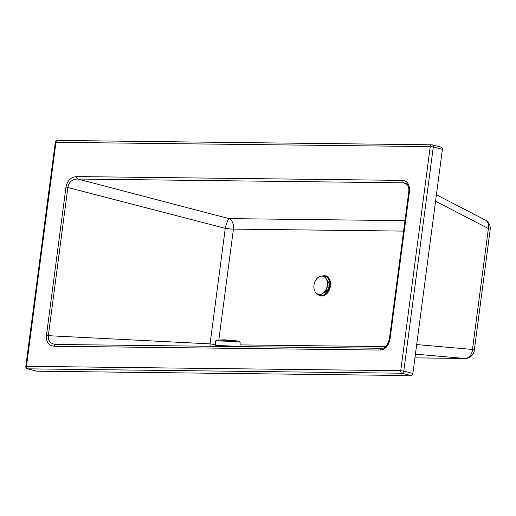 <?xml version="1.0" encoding="UTF-8"?>
<svg xmlns="http://www.w3.org/2000/svg" width="516" height="516" viewBox="0 0 516 516"><rect width="100%" height="100%" fill="white"/><g stroke="black" fill="none" stroke-linecap="round" stroke-linejoin="round"><path stroke-width="0.77" d="M404.97 220.667L229.052 218.61A9.282 1.542 -75.3 0 0 225.266 228.356L210.057 343.875A9.282 1.767 -87.1 0 0 210.044 346.268M55.818 344.462L55.612 344.456C50.413 343.759 47.988 340.863 48.33 335.768L67.886 187.185C68.944 181.948 72.221 179.226 77.71 179.026L403.783 182.838A2.167 1.509 -89.3 0 1 402.764 180.387L76.691 176.575A2.167 1.509 90.7 0 0 77.71 179.026L229.052 218.61A9.282 6.469 -89.3 0 1 233.425 229.117L403.596 231.11M442.393 149.35A2.167 1.529 -75.5 0 0 441.386 147.234L432.279 144.873A2.167 1.529 -75.5 0 0 432.015 144.841A2.167 1.509 -89.3 0 0 431.757 144.803A2.167 1.509 -89.3 0 0 430.247 146.583L400.745 370.701L26.464 366.321A2.167 1.509 90.7 0 0 27.664 368.837L401.945 373.216A2.167 1.509 -89.3 0 1 400.745 370.701L403.783 371.101L433.285 146.989L430.247 146.583L55.302 142.306L25.8 366.418L26.464 366.321L55.973 142.203A2.167 1.509 90.7 0 1 57.476 140.423L431.757 144.803A2.167 2.167 0 0 1 432.279 144.873A2.167 1.529 -75.5 0 1 433.285 146.989L442.393 149.35L412.89 373.461L403.783 371.101A2.167 1.529 -75.5 0 1 401.945 373.216L411.052 375.577A2.167 1.529 -75.5 0 0 412.89 373.461M25.8 366.418A2.167 2.167 0 0 0 27.406 368.798L36.513 371.159A2.167 1.529 -75.5 0 0 36.771 371.197L411.052 375.577M382.001 348.281A2.167 1.509 90.7 0 0 381.937 348.281C384.994 348.648 387.477 345.585 389.38 339.077L408.775 191.765L409.44 191.662C409.852 184.87 407.627 181.11 402.764 180.387M407.395 184.709L403.783 182.838L405.853 183.348C408.233 185.025 409.207 187.83 408.775 191.765M76.691 176.575C70.911 177.085 67.344 180.561 65.984 187.011L225.266 228.356A9.282 1.129 7.5 0 0 233.425 229.117L218.829 339.986M389.38 339.077L390.051 338.973L409.44 191.662M65.984 187.011L46.421 335.587L210.057 343.875A9.282 1.129 -172.5 0 0 215.269 344.495M46.421 335.587C46.085 342.05 48.73 345.597 54.354 346.242A2.167 1.509 -89.3 0 1 55.857 344.462L381.937 348.281A2.167 1.509 90.7 0 0 381.93 348.281A2.167 1.509 90.7 0 0 380.427 350.061C385.465 349.455 388.671 345.759 390.051 338.973M55.612 344.456L55.857 344.462A2.167 1.509 -89.3 0 1 55.928 344.462L381.866 348.281M317.25 293.823A10.12 7.153 -75.5 0 0 329.434 287.541A10.12 7.153 -75.5 0 0 321.842 276.125A9.282 6.566 -75.5 0 0 313.98 285.18A9.282 6.566 -75.5 0 0 318.314 294.243A9.282 6.566 -75.5 0 0 326.996 286.909A9.282 6.566 -75.5 0 0 322.971 276.273A9.282 6.566 -75.5 0 0 321.842 276.125M317.843 294.094A9.869 6.979 -75.5 0 0 329.266 287.496A9.869 6.979 -75.5 0 0 322.487 276.176M323.919 292.598A6.495 4.592 -75.5 0 0 328.795 287.373A6.495 4.592 -75.5 0 0 327.073 280.44M327.389 281.684L328.35 281.93M329.034 286.064L327.434 285.651M327.312 281.297L328.086 281.497M325.57 290.624L326.886 290.966M325.848 290.166L327.254 290.534M326.673 290.908L324.487 291.946M326.95 287.709L328.563 288.128M318.398 294.268A9.282 6.566 -75.5 0 0 318.488 294.288A9.282 6.566 -75.5 0 0 327.17 286.954A9.282 6.566 -75.5 0 0 323.145 276.318A9.282 6.566 -75.5 0 0 323.055 276.299M238.676 346.604A12.378 0.406 -177.5 0 0 236.457 346.404A12.378 0.406 -177.5 0 0 222.944 345.714A12.378 0.406 -177.5 0 0 215.217 345.759A12.378 0.406 -177.5 0 0 221.777 346.404M237.973 346.591A11.449 0.374 -177.5 0 0 235.793 346.391A11.449 0.374 -177.5 0 0 223.293 345.759A11.449 0.374 -177.5 0 0 216.146 345.797A11.449 0.374 -177.5 0 0 222.48 346.41M239.031 341.147L240.146 342.205A12.378 0.406 -177.5 0 0 236.663 341.766A12.378 0.406 -177.5 0 0 223.17 341.082A12.378 0.406 -177.5 0 0 215.417 341.121L216.63 340.167L224.718 339.825L239.031 341.147A11.5 0.381 -177.5 0 0 236.076 340.837A11.5 0.381 -177.5 0 0 219.829 340.121A11.5 0.381 -177.5 0 0 216.623 340.167M329.408 280.685L330.175 282.729A8.262 5.844 -75.5 0 0 329.389 280.627M326.035 293.559A8.262 5.844 -75.5 0 0 327.744 292.108L326.08 293.514M328.105 278.072A9.623 6.805 104.5 0 1 330.111 282.31A9.623 6.805 104.5 0 1 330.175 286.025A9.623 6.805 104.5 0 1 327.486 292.443A9.623 6.805 104.5 0 1 323.674 295.171M318.372 294.81A10.333 7.308 -75.5 0 0 330.459 285.967A10.333 7.308 -75.5 0 0 323.3 275.808M385.723 346.604L240.03 344.894M415.432 354.137L464.677 358.446L414.941 357.859M57.734 140.455A2.167 1.509 90.7 0 0 57.476 140.423A2.167 2.167 0 0 0 55.302 142.306M27.406 368.798A2.167 1.529 -75.5 0 0 27.664 368.837L36.771 371.197M54.354 346.242L380.427 350.061M414.941 357.872L464.974 358.459A9.282 6.469 -89.3 0 1 464.677 358.446A9.282 7.398 95 0 0 472.475 349.455A9.282 1.129 7.5 0 1 474.281 350.383L490.2 229.485A9.282 1.129 -172.5 0 0 488.394 228.556L472.475 349.455L416.689 344.578M482.976 219.416A9.282 7.121 117.4 0 1 485.266 220.029L485.266 220.029A9.282 7.121 117.4 0 1 488.394 228.556L435.568 201.221M330.111 282.31L330.175 286.012L327.486 292.443M490.2 229.485A9.282 9.282 0 0 0 485.266 220.029L436.413 194.751M464.974 358.459A9.282 9.282 0 0 0 474.281 350.383M225.279 345.83L225.253 346.442M229.917 346.03L229.897 346.5M215.417 341.121L215.217 345.759M240.146 342.205L239.953 346.617"/></g></svg>
